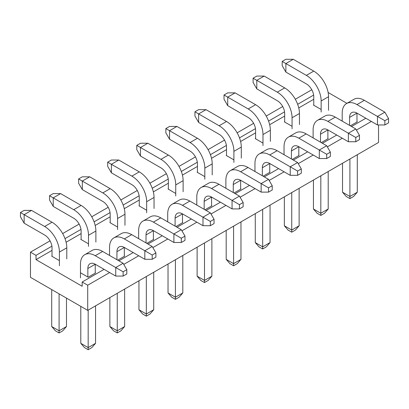 <?xml version="1.0" encoding="UTF-8"?>
<svg xmlns="http://www.w3.org/2000/svg" width="409" height="409" viewBox="0 0 409 409"><rect width="100%" height="100%" fill="white"/><g stroke="black" fill="none" stroke-linecap="round" stroke-linejoin="round"><path stroke-width="0.61" d="M282.184 61.416L285.876 63.548L285.876 72.081L282.184 65.68L282.184 61.416L285.876 59.285L293.263 59.285L313.759 71.12A20.895 12.06 60 0 1 328.534 96.708L328.534 110.348M253.099 78.206L256.796 80.338L256.796 88.871L253.099 82.47L253.099 78.206L256.796 76.074L264.178 76.074L284.679 87.909A20.895 12.06 60 0 1 299.454 113.498L299.454 124.561M224.02 94.995L227.711 97.127L227.711 105.66L224.02 99.259L224.02 94.995L227.711 92.863L235.098 92.863L255.599 104.699A20.895 12.06 60 0 1 270.369 130.287L270.369 141.35M194.94 111.785L198.631 113.917L198.631 122.449L194.94 116.054L194.94 111.785L198.631 109.653L206.018 109.653L226.514 121.488A20.895 12.06 60 0 1 241.29 147.076L241.29 158.14M165.855 128.574L169.551 130.711L169.551 139.239L165.855 132.843L165.855 128.574L169.551 126.442L176.939 126.442L197.435 138.278A20.895 12.06 60 0 1 212.21 163.866L212.21 174.929M136.775 145.369L140.471 147.501L140.471 156.028L136.775 149.633L136.775 145.369L140.471 143.232L147.853 143.232L168.355 155.067A20.895 12.06 60 0 1 183.125 180.655L183.125 191.719M107.695 162.158L111.386 164.29L111.386 172.818L107.695 166.422L107.695 162.158L111.386 160.026L118.774 160.026L139.27 171.857A20.895 12.06 60 0 1 154.045 197.445L154.045 208.508M78.615 178.948L82.306 181.08L82.306 189.607L78.615 183.212L78.615 178.948L82.306 176.816L89.694 176.816L110.19 188.646A20.895 12.06 60 0 1 124.965 214.239L124.965 225.298M49.53 195.737L53.226 197.869L53.226 206.397L49.53 200.001L49.53 195.737L53.226 193.605L60.614 193.605L81.11 205.441A20.895 12.06 60 0 1 95.885 231.029L95.885 242.087M321.147 112.035L321.147 100.972A20.895 12.06 -120 0 0 306.372 75.384L285.876 63.548L293.263 59.285M292.067 128.825L292.067 117.761A20.895 12.06 -120 0 0 277.292 92.173L256.796 80.338L264.178 76.074M262.982 145.614L262.982 134.551A20.895 12.06 -120 0 0 248.212 108.963L227.711 97.127L235.098 92.863M233.902 162.404L233.902 151.34A20.895 12.06 -120 0 0 219.127 125.752L198.631 113.917L206.018 109.653M204.822 179.193L204.822 168.13A20.895 12.06 -120 0 0 190.047 142.542L169.551 130.711L176.939 126.442M175.742 195.983L175.742 184.919A20.895 12.06 -120 0 0 160.967 159.331L140.471 147.501L147.853 143.232M146.657 212.772L146.657 201.714A20.895 12.06 -120 0 0 131.887 176.126L111.386 164.29L118.774 160.026M117.577 229.567L117.577 218.503A20.895 12.06 -120 0 0 102.802 192.915L82.306 181.08L89.694 176.816M88.497 246.356L88.497 235.293A20.895 12.06 -120 0 0 73.722 209.705L53.226 197.869L60.614 193.605M384.859 120.696L377.471 116.432L384.859 112.168L388.55 118.564L384.859 120.696L384.859 124.96L388.55 122.828L388.55 118.564M355.774 137.485L348.386 133.222L355.774 128.958L359.47 135.353L355.774 137.485L355.774 141.749L359.47 139.617L359.47 135.353M326.694 154.275L319.306 150.011L326.694 145.747L330.385 152.143L326.694 154.275L326.694 158.539L330.385 156.407L330.385 152.143M297.614 171.064L290.226 166.8L297.614 162.537L301.305 168.932L297.614 171.064L297.614 175.328L301.305 173.196L301.305 168.932M268.529 187.854L261.147 183.59L268.529 179.326L272.225 185.722L268.529 187.854L268.529 192.123L272.225 189.986L272.225 185.722M239.449 204.643L232.061 200.379L239.449 196.115L243.145 202.511L239.449 204.643L239.449 208.912L243.145 206.78L243.145 202.511M210.369 221.438L202.982 217.169L210.369 212.905L214.06 219.301L210.369 221.438L210.369 225.702L214.06 223.57L214.06 219.301M181.289 238.227L173.902 233.958L181.289 229.694L184.98 236.095L181.289 238.227L181.289 242.491L184.98 240.359L184.98 236.095M152.204 255.017L144.822 250.753L152.204 246.484L155.901 252.885L152.204 255.017L152.204 259.28L155.901 257.149L155.901 252.885M384.859 124.96L377.471 124.96L356.97 113.124A10.445 6.033 -120 0 0 351.75 112.608A10.445 6.033 -120 0 0 349.588 117.393L356.97 113.124L356.97 122.025M355.774 141.749L348.386 141.749L327.89 129.914A10.445 6.033 -120 0 0 322.665 129.397A10.445 6.033 -120 0 0 320.503 134.183L327.89 129.914L327.89 138.815M326.694 158.539L319.306 158.539L298.81 146.708A10.445 6.033 -120 0 0 293.585 146.187A10.445 6.033 -120 0 0 291.423 150.972L298.81 146.708L298.81 155.604M297.614 175.328L290.226 175.328L269.73 163.498A10.445 6.033 -120 0 0 264.505 162.976A10.445 6.033 -120 0 0 262.343 167.762L269.73 163.498L269.73 172.399M268.529 192.123L261.147 192.123L240.645 180.287A10.445 6.033 -120 0 0 235.426 179.771A10.445 6.033 -120 0 0 233.258 184.551L240.645 180.287L240.645 189.188M239.449 208.912L232.061 208.912L211.565 197.077A10.445 6.033 -120 0 0 206.34 196.56A10.445 6.033 -120 0 0 204.178 201.34L211.565 197.077L211.565 205.978M210.369 225.702L202.982 225.702L182.486 213.866A10.445 6.033 -120 0 0 177.261 213.35A10.445 6.033 -120 0 0 175.098 218.13L182.486 213.866L182.486 222.767M181.289 242.491L173.902 242.491L153.401 230.656A10.445 6.033 -120 0 0 148.181 230.139A10.445 6.033 -120 0 0 146.018 234.919L153.401 230.656L153.401 239.556M152.204 259.28L144.822 259.28L124.321 247.445A10.445 6.033 -120 0 0 119.101 246.929A10.445 6.033 -120 0 0 116.933 251.709L124.321 247.445L124.321 256.346M52.03 256.346L52.03 247.818A10.445 6.033 60 0 0 44.642 235.022L24.141 223.186L20.45 216.79L20.45 212.527L24.141 210.395L31.529 210.395L52.03 222.23A20.895 12.06 60 0 1 66.8 247.818L66.8 258.882M20.45 212.527L24.141 214.659L31.529 210.395M80.466 277.875L80.466 264.234A20.895 12.06 60 0 1 84.796 254.669A20.895 12.06 60 0 1 95.241 255.707L115.737 267.542L123.124 263.273L126.816 269.674L123.124 271.806L123.124 276.07L126.816 273.938L126.816 269.674M123.124 276.07L115.737 276.07L115.737 267.542L123.124 271.806M24.141 223.186L24.141 214.659L44.642 226.494A20.895 12.06 60 0 1 59.412 252.082L59.412 265.722M115.737 276.07L95.241 264.234A10.445 6.033 60 0 0 90.016 263.718A10.445 6.033 60 0 0 87.853 268.498L87.853 277.031M53.226 206.397L73.722 218.232A10.445 6.033 -120 0 1 81.11 231.029L81.11 239.556M82.306 189.607L102.802 201.443A10.445 6.033 -120 0 1 110.19 214.239L110.19 222.767M111.386 172.818L131.887 184.653A10.445 6.033 -120 0 1 139.27 197.445L139.27 205.978M140.471 156.028L160.967 167.864A10.445 6.033 -120 0 1 168.355 180.655L168.355 189.188M169.551 139.239L190.047 151.074A10.445 6.033 -120 0 1 197.435 163.866L197.435 172.399M198.631 122.449L219.127 134.285A10.445 6.033 -120 0 1 226.514 147.076L226.514 155.604M227.711 105.66L248.212 117.495A10.445 6.033 -120 0 1 255.599 130.287L255.599 138.815M256.796 88.871L277.292 100.701A10.445 6.033 -120 0 1 284.679 113.498L284.679 122.025M285.876 72.081L306.372 83.911A10.445 6.033 -120 0 1 313.759 96.708L313.759 105.236M84.796 254.669L92.178 250.405A20.895 12.06 60 0 1 102.628 251.443L123.124 263.273M87.853 268.498L95.241 264.234L95.241 273.135M144.822 259.28L144.822 250.753L124.321 238.917A20.895 12.06 -120 0 0 113.876 237.88A20.895 12.06 -120 0 0 109.546 247.445L109.546 255.436M116.933 259.7L116.933 251.709M113.876 237.88L121.263 233.616A20.895 12.06 60 0 1 131.708 234.654L152.204 246.484M173.902 242.491L173.902 233.958L153.401 222.128A20.895 12.06 -120 0 0 142.956 221.09A20.895 12.06 -120 0 0 138.631 230.656L138.631 238.646M146.018 242.91L146.018 234.919M142.956 221.09L150.343 216.826A20.895 12.06 60 0 1 160.788 217.859L181.289 229.694M202.982 225.702L202.982 217.169L182.486 205.338A20.895 12.06 -120 0 0 172.036 204.301A20.895 12.06 -120 0 0 167.71 213.866L167.71 221.857M175.098 226.121L175.098 218.13M172.036 204.301L179.423 200.037A20.895 12.06 60 0 1 189.873 201.07L210.369 212.905M232.061 208.912L232.061 200.379L211.565 188.544A20.895 12.06 -120 0 0 201.121 187.511A20.895 12.06 -120 0 0 196.79 197.077L196.79 205.067M204.178 209.331L204.178 201.34M201.121 187.511L208.508 183.247A20.895 12.06 60 0 1 218.953 184.28L239.449 196.115M261.147 192.123L261.147 183.59L240.645 171.754A20.895 12.06 -120 0 0 230.201 170.722A20.895 12.06 -120 0 0 225.875 180.287L225.875 188.278M233.258 192.542L233.258 184.551M230.201 170.722L237.588 166.458A20.895 12.06 60 0 1 248.033 167.491L268.529 179.326M290.226 175.328L290.226 166.8L269.73 154.965A20.895 12.06 -120 0 0 259.28 153.932A20.895 12.06 -120 0 0 254.955 163.498L254.955 171.489M262.343 175.752L262.343 167.762M259.28 153.932L266.668 149.668A20.895 12.06 60 0 1 277.113 150.701L297.614 162.537M319.306 158.539L319.306 150.011L298.81 138.176A20.895 12.06 -120 0 0 288.365 137.143A20.895 12.06 -120 0 0 284.035 146.708L284.035 154.699M291.423 158.963L291.423 150.972M288.365 137.143L295.748 132.879A20.895 12.06 60 0 1 306.198 133.912L326.694 145.747M348.386 141.749L348.386 133.222L327.89 121.386A20.895 12.06 -120 0 0 317.445 120.353A20.895 12.06 -120 0 0 313.115 129.914L313.115 137.91M320.503 142.174L320.503 134.183M377.471 124.96L377.471 116.432L356.97 104.597A20.895 12.06 -120 0 0 346.525 103.564A20.895 12.06 -120 0 0 342.2 113.124L342.2 121.12M349.588 125.384L349.588 117.393M317.445 120.353L324.833 116.09A20.895 12.06 60 0 1 335.278 117.122L355.774 128.958M346.525 103.564L353.913 99.295A20.895 12.06 60 0 1 364.358 100.333L384.859 112.168M349.905 158.999L349.905 198.605L346.213 196.473L342.522 192.21L342.522 163.263M320.825 175.788L320.825 215.395L317.133 213.263L313.437 208.999L313.437 180.052M291.745 192.578L291.745 232.184L288.048 230.052L284.357 225.788L284.357 196.841M262.665 209.367L262.665 248.974L258.969 246.842L255.277 242.578L255.277 213.636M233.58 226.157L233.58 265.768L229.889 263.631L226.192 259.367L226.192 230.425M204.5 242.951L204.5 282.558L200.809 280.426L197.112 276.157L197.112 247.215M175.42 259.741L175.42 299.347L171.724 297.215L168.033 292.946L168.033 264.004M146.335 276.53L146.335 316.137L142.644 314.005L138.953 309.741L138.953 280.794M117.255 293.319L117.255 332.926L113.564 330.794L109.868 326.53L109.868 297.583M349.905 198.605L353.601 196.473L357.292 192.21L357.292 154.735M320.825 215.395L324.521 213.263L328.212 208.999L328.212 171.524M291.745 232.184L295.436 230.052L299.132 225.788L299.132 188.314M262.665 248.974L266.356 246.842L270.047 242.578L270.047 205.103M233.58 265.768L237.276 263.631L240.967 259.367L240.967 221.893M204.5 282.558L208.191 280.426L211.888 276.157L211.888 238.682M175.42 299.347L179.111 297.215L182.808 292.946L182.808 255.477M146.335 316.137L150.031 314.005L153.723 309.741L153.723 272.266M117.255 332.926L120.952 330.794L124.643 326.53L124.643 289.056M342.522 192.21L349.905 196.473L357.292 192.21M313.437 208.999L320.825 213.263L328.212 208.999M284.357 225.788L291.745 230.052L299.132 225.788M255.277 242.578L262.665 246.842L270.047 242.578M226.192 259.367L233.58 263.631L240.967 259.367M197.112 276.157L204.5 280.426L211.888 276.157M168.033 292.946L175.42 297.215L182.808 292.946M138.953 309.741L146.335 314.005L153.723 309.741M109.868 326.53L117.255 330.794L124.643 326.53M59.095 293.846L59.095 332.926L55.399 330.794L51.708 326.53L51.708 289.582M59.095 332.926L62.787 330.794L66.478 326.53L66.478 298.11M51.708 326.53L59.095 330.794L66.478 326.53M88.175 310.109L88.175 349.715L84.479 347.584L80.788 343.32L80.788 306.372M88.175 349.715L91.867 347.584L95.563 343.32L95.563 305.845M80.788 343.32L88.175 347.584L95.563 343.32M365.835 118.242L351.53 126.504M336.755 135.031L322.445 143.293M307.675 151.826L293.365 160.083M278.59 168.615L264.286 176.872M249.51 185.405L235.201 193.661M220.431 202.194L206.121 210.456M191.351 218.984L177.041 227.246M162.266 235.773L147.961 244.035M133.186 252.563L118.876 260.824M104.106 269.352L82.178 282.011L87.715 285.211L109.643 272.552M371.377 121.442L356.423 130.077M342.297 138.232L327.338 146.867M313.212 155.021L298.258 163.656M284.132 171.811L269.178 180.446M255.052 188.6L240.098 197.235M225.967 205.39L211.013 214.025M196.887 222.184L181.933 230.814M167.808 238.974L152.854 247.603M138.728 255.763L123.774 264.398M328.12 92.475L346.924 103.329M87.715 285.211L87.715 310.375L378.529 142.475L378.529 124.96M326.684 87.378L326.822 87.751M51.902 246.182L36.012 255.359L36.012 259.623L82.178 286.28L82.178 282.011M36.012 255.359L30.471 252.159L50.046 240.86M87.715 310.375L30.471 277.322L30.471 252.159M59.095 260.426L51.708 256.162L52.03 255.973M95.241 272.767L95.563 272.951L88.175 277.215L80.788 272.951M88.175 243.636L80.788 239.372L81.11 239.183M124.321 255.973L124.643 256.162L117.72 260.155M117.255 226.847L109.868 222.583L110.19 222.394M153.401 239.183L153.723 239.372L146.805 243.365M146.335 210.057L138.953 205.788L139.27 205.604M182.486 222.394L182.808 222.583L175.885 226.576M175.42 193.268L168.033 188.999L168.355 188.815M211.565 205.604L211.888 205.788L204.965 209.786M204.5 176.473L197.112 172.209L197.435 172.025M240.645 188.815L240.967 188.999L234.045 192.997M233.58 159.684L226.192 155.42L226.514 155.236M269.73 172.025L270.047 172.209L263.13 176.207M262.665 142.894L255.277 138.631L255.599 138.447M298.81 155.236L299.132 155.42L292.21 159.418M291.745 126.105L284.357 121.841L284.679 121.657M327.89 138.447L328.212 138.631L321.29 142.629M320.825 109.315L313.437 105.052L313.759 104.868M356.97 121.657L357.292 121.841L350.37 125.839M62.659 233.575L79.126 224.071M91.739 216.785L108.211 207.276M120.819 199.996L137.291 190.487M149.904 183.206L166.371 173.697M178.984 166.417L195.451 156.908M208.063 149.628L224.536 140.118M237.143 132.838L253.616 123.329M266.228 116.049L282.696 106.539M295.308 99.259L311.776 89.75M313.637 95.072L297.655 104.3M284.552 111.862L268.57 121.09M255.472 128.651L239.49 137.879M226.392 145.446L210.41 154.668M197.312 162.235L181.33 171.458M168.227 179.024L152.245 188.252M139.147 195.814L123.165 205.042M110.067 212.603L94.085 221.831M80.982 229.393L65 238.621M313.759 99.264L298.759 107.93M284.679 116.054L269.674 124.719M255.599 132.848L240.594 141.509M226.514 149.638L211.514 158.298M197.435 166.427L182.434 175.088M168.355 183.217L153.349 191.877M139.27 200.006L124.27 208.667M110.19 216.796L95.19 225.456M81.11 233.585L66.105 242.246M52.03 250.374L36.012 259.623M306.372 75.384L313.759 71.12M277.292 92.173L284.679 87.909M248.212 108.963L255.599 104.699M219.127 125.752L226.514 121.488M190.047 142.542L197.435 138.278M160.967 159.331L168.355 155.067M131.887 176.126L139.27 171.857M102.802 192.915L110.19 188.646M73.722 209.705L81.11 205.441M321.147 100.972L328.534 96.708M292.067 117.761L299.454 113.498M262.982 134.551L270.369 130.287M233.902 151.34L241.29 147.076M204.822 168.13L212.21 163.866M175.742 184.919L183.125 180.655M146.657 201.714L154.045 197.445M117.577 218.503L124.965 214.239M88.497 235.293L95.885 231.029M356.97 104.597L364.358 100.333M327.89 121.386L335.278 117.122M298.81 138.176L306.198 133.912M269.73 154.965L277.113 150.701M240.645 171.754L248.033 167.491M211.565 188.544L218.953 184.28M182.486 205.338L189.873 201.07M153.401 222.128L160.788 217.859M124.321 238.917L131.708 234.654M44.642 226.494L52.03 222.23M59.412 252.082L66.8 247.818M95.241 255.707L102.628 251.443"/></g></svg>
